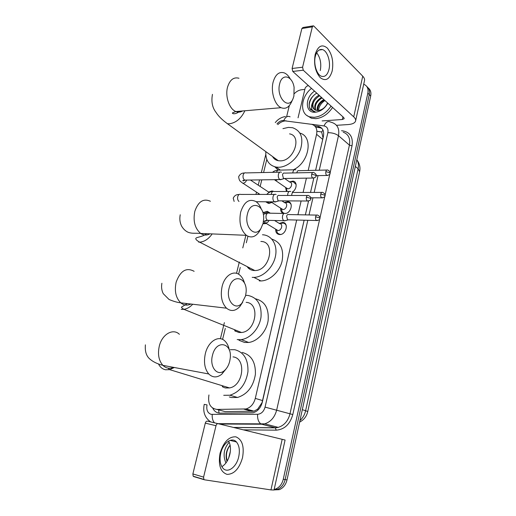 <?xml version="1.0" encoding="UTF-8"?>
<svg xmlns="http://www.w3.org/2000/svg" width="516" height="516" viewBox="0 0 516 516"><rect width="100%" height="100%" fill="white"/><g stroke="black" fill="none" stroke-linecap="round" stroke-linejoin="round"><path stroke-width="0.77" d="M279.253 223.402L282.658 222.415C289.212 222.583 286.064 235.103 279.582 234.548L279.517 234.541C276.834 234.148 275.563 232.361 275.712 229.188M284.387 202.504L287.825 201.627C293.565 201.937 291.508 212.669 285.516 213.501M289.457 181.877L292.92 181.097C297.487 181.509 297.048 189.475 292.282 192.042M285.219 223.634L285.296 224.067M263.515 212.469L267.294 211.308L270.294 213.205M266.185 223.422L262.992 223.77M289.231 202.066L289.65 202.807M268.636 192.062L271.874 190.978L273.603 191.352M271.913 202.504L268.436 203.407L265.695 201.775M308.2 170.474L316.592 134.321C317.508 129.09 315.934 125.769 311.87 124.356L285.264 120.905C282.626 121.144 280.149 122.382 277.821 124.608M249.054 268.707L248.77 267.43M234.993 330.988L234.58 329.711M222.59 386.865L222.08 385.652M274.441 158.915L274.377 157.844M315.605 170.299L322.713 139.391L322.977 137.611L321.661 131.973L322.99 130.103M221.138 410.549L225.137 411.613L254.046 411.181L257.723 409.059L262.038 402.661L304.13 220.222M305.356 214.875L308.542 201.021M310.516 192.436L313.825 178.039L310.529 192.436M208.941 394.959C207.677 403.525 210.328 408.35 216.914 409.427L246.042 408.943C250.653 407.537 253.737 404.022 255.291 398.391L296.694 220.042M297.925 214.733L301.118 200.969M303.098 192.455L306.42 178.143M266.798 159.438L263.579 172.537M261.786 179.852L260.161 186.457M258.452 193.429L258.206 194.429M247.925 236.264L246.319 242.791M240.269 267.43L238.598 274.228M225.286 328.421L222.583 339.425M286.419 191.481L285.6 187.437M283.523 213.443C281.368 212.682 280.42 210.928 280.685 208.174M363.709 84.231L364.09 84.379C367.347 85.946 368.598 88.875 367.844 93.17L283.271 479.235L285.148 479.564C283.91 484.498 281.33 487.768 277.402 489.381L274.06 489.903L277.402 489.381C281.33 487.768 283.91 484.498 285.148 479.564L369.269 94.596L285.148 479.564L287.012 479.886C285.787 484.801 283.207 488.065 279.285 489.671L274.119 489.903M366.812 86.54C369.127 88.352 369.946 91.035 369.269 94.596C369.946 91.035 369.127 88.352 366.812 86.54M368.231 87.972C370.54 89.784 371.359 92.467 370.688 96.015L287.012 479.886M294.314 93.648C296.571 91.364 299.009 90.068 301.634 89.745L304.84 89.423M286.715 116.281L289.308 105.612M283.271 479.235C282.026 484.182 279.44 487.465 275.499 489.084L274.157 489.458M315.618 170.299L323.422 136.347C324.312 131.174 322.745 127.871 318.707 126.446L314.599 125.827M212.76 408.188C214.366 411.407 216.772 413.064 219.984 413.161L253.137 412.748C257.71 411.342 260.761 407.859 262.283 402.287L304.143 220.222M305.369 214.875L308.555 201.021M315.682 127.11L320.313 127.807L321.984 128.51M331.046 106.083C326.525 112.785 320.946 116.532 314.309 117.319L309.819 116.874C299.364 114.23 300.538 96.924 311.483 88.378M332.575 107.47C328.066 114.146 322.5 117.88 315.869 118.661L311.387 118.203L307.026 115.552M319.036 95.208C315.708 96.969 313.522 99.511 312.49 102.819C311.812 106.606 312.935 109.082 315.856 110.25L318.346 110.489C322.339 109.908 325.422 107.399 327.608 102.968M327.847 103.181C324.751 108.502 320.636 111.508 315.508 112.204C305.091 113.481 304.511 97.685 314.541 91.139M319.643 95.757C313.193 100.201 311.387 104.735 314.225 109.373M322.048 97.937C316.502 101.446 314.392 105.535 315.734 110.205M321.449 97.395C315.669 101.13 313.625 105.348 315.321 110.043M324.435 100.098C319.881 102.71 317.624 106.186 317.663 110.521M323.842 99.562C319.03 102.394 316.792 106.038 317.134 110.501M318.482 110.482C318.907 106.464 321.049 103.142 324.899 100.523M316.682 93.074C310.38 97.466 308.033 102.516 309.626 108.225L313.373 111.359L315.115 111.682C311.322 110.579 310.445 107.631 312.49 102.819M316.753 93.138C309.91 97.047 306.988 106.76 311.213 110.198M315.186 54.412C317.933 45.93 321.971 43.808 327.299 48.053C332.098 54.051 333.729 61.688 332.188 70.976C329.64 79.341 325.68 81.593 320.313 77.742C315.315 71.866 313.605 64.087 315.186 54.412M328.944 69.557C330.917 61.856 327.396 50.807 322.448 49.588C319.146 48.891 316.772 51.142 315.328 56.328C313.309 64.029 316.83 75.001 321.629 76.329C325.061 77.136 327.499 74.878 328.944 69.557M316.656 52.748C320.326 57.553 321.533 63.487 320.281 70.563M298.055 117.809L305.208 87.881L306.833 86.14L308.497 85.669M336.503 125.311L347.984 124.575C352.247 124.246 354.769 123.105 355.55 121.144C355.95 119.815 355.337 118.39 353.718 116.861L303.26 70.202L292.785 71.447L343.733 117.564L344.211 118.661L342.353 119.512L322.132 120.912M355.653 120.68L364.451 80.864C364.883 79.387 364.309 77.826 362.742 76.181L313.889 26.116L313.425 25.826L312.328 26.858L301.873 28.515L302.982 27.49L312.889 25.91M292.785 71.447L292.095 68.486L302.582 67.209L312.328 26.858M302.582 67.209L303.26 70.202M292.095 68.486L301.873 28.515M229.833 454.377L230.317 451.565M225.937 462.975C222.706 455.467 223.783 448.559 229.162 442.231M231.11 440.632L232.148 440.013M230.104 445.179C226.582 449.526 225.402 454.428 226.556 459.879L227.079 461.272M228.614 458.214L230.149 452.119M230.104 445.205C226.518 450.223 225.576 455.473 227.272 460.949M279.659 83.837C275.97 97.227 288.528 110.547 293.069 98.601L293.894 96.118L294.094 87.359C292.424 75.749 282.046 72.891 279.659 83.837M292.869 99.046L291.521 102C288.921 107.463 285.451 109.36 281.097 107.696C274.77 105.122 270.532 91.667 273.164 81.96C275.454 74.388 279.156 71.363 284.277 72.891C286.586 73.859 288.567 75.846 290.224 78.858M272.538 156.509C273.796 158.825 275.731 160.231 278.337 160.728L280.317 160.857C293.894 161.147 302.447 135.914 289.566 133.876M274.809 159.212L274.712 158.089M282.936 128.645L288.392 127.394L292.578 127.723C300.918 130.709 303.614 137.772 300.66 148.918C297.268 158.87 287.335 167.113 278.769 167.268L276.118 167.094C268.894 165.391 265.456 160.231 265.817 151.62M278.137 170.067L274.776 166.803M299.944 133.122C313.657 136.663 309.239 162.598 293.385 169.803M247.467 213.94C243.855 226.905 255.065 238.476 260.967 228.433L263.096 223.351L263.676 218.752C264.418 204.484 250.57 199.898 247.467 213.94M260.683 228.956L259.155 231.781C255.323 237.115 251.047 238.295 246.338 235.315C240.65 230.117 238.766 222.383 240.675 212.108C244.087 201.833 249.17 198.325 255.93 201.582C258.226 203.149 260.006 205.62 261.277 209.012M247.577 267.288C249.209 269.21 251.298 270.281 253.846 270.507L254.801 270.532C270.01 270.958 276.002 241.288 260.857 241.469M249.512 269.036L249.157 267.63M262.476 234.767L262.502 234.767C271.616 235.038 277.769 244.752 275.505 256.013C273.364 267.282 263.237 277.208 253.872 277.402L252.195 277.356M271.816 239.089C280.704 242.127 284.116 249.557 282.039 261.386C279.395 271.958 269.791 280.781 260.941 280.949L259.271 280.904M229.072 288.283C225.653 300.551 235.328 311.322 241.94 303.156L245.526 295.939L246.055 292.669C247.886 277.35 232.523 272.841 229.072 288.283M242.688 302.247L239.74 306.678C235.328 311.2 230.923 311.703 226.518 308.181C221.699 303.047 220.229 295.81 222.106 286.483C224.679 275.421 233.819 269.758 239.746 275.041C241.985 276.931 243.597 279.698 244.584 283.329M234.767 330.827L238.889 332.478L241.507 332.498C256.181 331.472 260.38 302.957 246.158 302.363M235.502 331.311L234.993 329.879M245.661 295.358L247.835 295.416C257.4 297.429 261.793 304.634 261.012 317.03C259.483 328.215 250.486 338.451 241.295 339.599L237.173 339.586M255.575 298.835C264.863 301.196 269.049 308.439 268.127 320.571C266.514 331.498 257.69 341.366 248.66 342.476L244.558 342.45L238.96 340.276M212.469 355.356C209.277 366.915 217.436 376.977 224.408 370.591C226.917 368.437 228.678 365.36 229.691 361.355L230.155 358.807C232.697 342.669 216.191 338.864 212.469 355.356M226.137 368.837L221.719 374.274C217.023 377.873 212.702 377.777 208.761 373.971C204.665 368.972 203.53 362.18 205.355 353.583C208.219 341.147 219.003 334.697 225.06 341.192C227.214 343.346 228.64 346.352 229.349 350.209M223.731 387.439L225.492 387.968L229.517 387.929C243.597 385.762 246.48 358.123 233 356.878M223.144 387.168L222.519 385.787M230.304 349.693L234.728 349.7C243.907 352.099 248.319 359.439 247.957 371.713C245.874 384.162 239.856 391.999 229.91 395.224L223.718 395.308M242.165 352.454C251.305 354.847 255.717 362.116 255.407 374.261C253.382 386.561 247.422 394.295 237.541 397.468L231.387 397.539L229.31 396.933M266.895 201.788L269.107 202.956L271.751 202.395M281.452 172.286L281.226 172.144C279.956 171.68 279.021 172.415 278.434 174.356C278.04 176.64 278.472 178.343 279.724 179.471L281.639 179.368M312.677 172.518L284.522 173.112C283.606 172.77 282.936 173.305 282.51 174.711L283.439 178.413L284.613 178.484M269.5 213.185L267.514 212.334L265.675 212.579M263.154 223.099L265.882 223.241M276.118 194.5L275.989 194.422C274.66 193.893 273.68 194.655 273.048 196.693C272.654 199.002 273.087 200.698 274.364 201.782L276.266 201.64M307.413 195.48L279.266 195.461C278.305 195.074 277.595 195.622 277.144 197.106L278.085 200.788L279.24 200.84M265.605 213.643L262.644 211.928M296.126 184.483L293.217 181.767L291.585 181.845M286.27 188.482L287.115 191.481M285.961 187.689L287.863 188.791C291.327 188.946 293.236 182.445 289.824 182.135L284.639 178.484M295.836 169.906L295.584 169.751C294.384 169.325 293.514 170.048 292.959 171.912L292.811 172.937M326.789 170.041L298.867 170.686C298.003 170.377 297.371 170.899 296.971 172.254L296.874 172.854M291.25 205.026C290.74 203.427 289.708 202.517 288.141 202.291L286.264 202.491M281.394 209.083L282.317 212.179L284.206 213.385M281.085 208.438L282.949 209.528C286.503 209.748 288.347 202.975 284.787 202.775L281.891 200.853M290.727 191.565L290.566 191.468C289.315 190.991 288.392 191.733 287.805 193.694L287.651 195.467M321.752 192.416L293.823 192.474C292.92 192.126 292.256 192.668 291.83 194.087L291.727 195.467M286.296 225.821C285.735 224.163 284.639 223.247 283 223.073L280.885 223.428M276.453 229.955L277.511 233.213L280.059 234.432L281.065 234.367M276.15 229.452L277.969 230.523C281.626 230.826 283.394 223.757 279.691 223.68L274.564 220.5M285.548 213.521L285.477 213.482C284.174 212.947 283.207 213.708 282.581 215.765C282.194 218.042 282.613 219.693 283.845 220.719L285.612 220.584M316.65 215.095L288.708 214.559C287.767 214.172 287.07 214.72 286.619 216.217L287.528 219.797L288.592 219.842M220.068 453.248C223.596 441.915 228.872 436.446 235.889 436.839C242.223 439.535 244.436 446.482 242.52 457.686C239.289 468.702 234.135 474.262 227.059 474.378C220.429 472.005 218.094 464.961 220.068 453.248M238.708 456.821C240.03 450.384 239.276 445.437 236.444 441.98C231.961 436.607 223.022 442.799 220.738 453.261C219.403 459.608 220.093 464.535 222.796 468.038C227.433 473.862 236.547 467.199 238.708 456.821M228.543 441.07C230.555 444.605 230.981 449.068 229.814 454.454C228.311 460.272 225.653 464.348 221.841 466.69M204.272 479.738L193.81 476.597L193.178 476.216L192.874 473.927L203.588 477.113L203.891 479.435L204.517 479.809L270.958 489.916L274.035 490.013L285.084 440.032L218.049 423.675C217.126 423.604 216.443 424.281 216.004 425.706L205.304 423.133C205.742 421.727 206.426 421.056 207.361 421.133L218.049 423.675M203.588 477.113L216.004 425.706M192.874 473.927L205.304 423.133M219.061 413.11L218.597 409.878M236.528 423.746L237.425 423.971M257.8 410.181L257.723 409.059M322.713 139.391L316.592 134.321M262.657 400.61L255.291 398.391M252.169 411.433L244.094 409.188M225.137 411.613L216.914 409.427M299.596 422.153C303.976 419.811 306.697 416.283 307.749 411.568L305.62 410.71L358.117 168.738L359.633 171.699L307.755 411.529M299.938 420.592C302.802 418.031 304.698 414.741 305.62 410.71L302.312 409.698M355.337 166.436L358.117 168.738C358.833 165.243 358.394 162.224 356.808 159.696M370.688 96.015L367.844 93.17M228.13 423.707L229.014 423.971M286.38 120.899L282.742 120.525C280.601 120.75 278.679 121.892 276.982 123.943M204.239 404.376L207.032 404.899C206.194 409.859 207.561 413.013 211.147 414.361L257.574 414.296C261.27 413.942 263.766 411.555 265.063 407.124L307.807 220.306M214.469 422.823C212.708 420.798 211.966 418.018 212.244 414.483M341.534 130.716L343.301 130.954C350.345 132.528 353.254 137.501 352.022 145.854L292.804 414.542C290.005 424.287 284.484 429.493 276.241 430.163L243.333 429.841M221.783 424.036L221.564 423.681M223.422 424.042L223.215 423.688M319.262 170.215L327.853 132.683C328.453 128.897 327.183 126.646 324.022 125.936C325.757 122.137 327.853 120.809 330.311 121.963L332.272 122.608C337.554 124.569 339.625 128.936 338.483 135.702L349.429 145.125C350.525 138.481 348.448 134.166 343.217 132.186M210.393 421.856L209.793 421.34M319.739 218.894L276.699 409.968C274.738 417.276 270.752 421.901 264.727 423.836L261.715 424.223L275.254 427.751L278.234 427.383C284.174 425.507 288.089 420.998 289.979 413.851L349.429 145.125L352.022 145.854M217.997 423.662L260.844 423.849L261.715 424.223L219.487 424.023M233.464 427.435L275.254 427.751L276.241 430.163M265.063 407.124L292.804 414.542M327.853 132.683C332.136 132.657 335.677 133.663 338.483 135.702L330.092 172.931M329.898 173.795L325.048 195.325M324.854 196.19L319.933 218.029M324.022 125.936L311.432 124.253M309.032 214.946L312.954 197.809M314.18 192.429L318.03 175.614M233.8 427.512L275.454 427.841L278.234 427.383L264.727 423.836L260.844 423.849C258.458 422.056 257.368 418.869 257.574 414.296M283.768 120.551C285.471 116.913 287.573 115.655 290.095 116.784M321.649 131.961L316.901 131.296M319.372 127.613L317.759 126.252M353.718 116.861L362.742 76.181M342.353 119.512L342.947 116.855M238.972 78.251C233.696 76.839 229.904 79.754 227.588 87.004C224.924 96.292 229.33 109.108 235.844 111.533C238.199 112.494 240.437 112.301 242.546 110.966M278.337 160.728L227.446 123.724L229.485 123.782C236.102 122.756 241.236 118.416 244.874 110.766M210.399 201.272C203.465 198.163 198.273 201.504 194.829 211.302C192.913 221.093 194.874 228.472 200.711 233.451C203.749 235.431 206.819 235.554 209.922 233.825M198.705 242.165L199.698 242.165C204.433 241.746 208.593 238.992 212.173 233.916M194.132 271.326C186.386 267.127 180.394 270.726 176.156 282.123C174.279 290.998 175.808 297.906 180.742 302.834C183.922 305.395 187.314 305.788 190.926 304.027M181.232 309.381L183.941 309.336C187.095 308.82 190.023 307.123 192.732 304.234M179.387 334.297C173.176 328.047 162.218 334.091 159.347 345.894C157.522 354.06 158.702 360.542 162.895 365.354C166.023 368.34 169.57 369.005 173.531 367.353M158.483 363.941C160.076 367.16 162.424 369.101 165.533 369.766L169.7 369.65L174.324 367.502M316.05 175.853C316.669 174.853 315.876 173.737 313.676 172.499C312.78 172.15 312.122 172.699 311.703 174.144C311.419 175.969 311.761 177.272 312.741 178.046L313.683 178.065M311.703 174.144L315.618 175.227L316.031 175.95C316.256 176.936 315.16 177.633 312.741 178.046L283.581 178.504M259.993 194.429L242.971 183.251C244.636 183.064 245.855 182.006 246.616 180.078M279.807 172.176L246.009 172.918C244.707 172.473 243.758 173.183 243.165 175.059L243.113 175.279C242.804 177.562 243.333 179.175 244.7 180.11L246.164 180.084M310.78 198.841C311.393 197.892 310.626 196.77 308.471 195.48C307.53 195.087 306.839 195.648 306.388 197.177C306.098 198.95 306.427 200.227 307.368 201.008L308.362 201.053M306.388 197.177L310.335 198.254L310.761 198.931C310.974 199.982 309.845 200.672 307.368 201.008L278.156 200.834M274.499 194.422L240.733 194.435C239.372 193.926 238.373 194.655 237.734 196.628L237.683 196.848C237.379 198.905 237.811 200.447 238.985 201.466M330.046 173.292C330.666 172.312 329.885 171.222 327.699 170.022C326.854 169.706 326.235 170.241 325.848 171.635C325.57 173.44 325.906 174.711 326.847 175.459L327.712 175.472M325.848 171.635L329.653 172.692L330.027 173.382C330.298 174.298 329.24 174.989 326.847 175.459L316.082 175.653M287.528 188.772L275.467 180.458L277.93 179.62M294.294 169.777L279.208 170.138C278.001 169.725 277.118 170.428 276.557 172.247M325.003 195.693C325.622 194.758 324.854 193.668 322.706 192.41C321.829 192.055 321.178 192.61 320.759 194.074C320.481 195.835 320.797 197.086 321.713 197.834L322.623 197.867M320.759 194.074L324.596 195.125L324.983 195.77C325.228 196.757 324.138 197.447 321.713 197.834L310.78 197.802M289.205 191.475L274.157 191.52C272.893 191.049 271.964 191.784 271.371 193.713L271.248 194.422M319.888 218.397C320.507 217.526 319.765 216.43 317.65 215.114C316.734 214.714 316.05 215.282 315.605 216.817C315.321 218.539 315.624 219.771 316.508 220.519L317.456 220.577M315.605 216.817L319.469 217.868L319.875 218.474C320.114 219.506 318.991 220.19 316.508 220.519L287.56 219.816M277.911 230.523L265.54 223.002C267.056 222.925 268.23 222.048 269.075 220.364M284.058 213.456L269.049 213.179C267.727 212.656 266.753 213.405 266.121 215.43L266.075 215.656C265.772 217.842 266.23 219.397 267.449 220.326L268.9 220.358M270.958 489.916L282.181 439.31M267.294 211.308L270.274 213.179M272.448 191.017L273.041 191.417M254.046 411.181L246.042 408.943M359.697 171.389C360.452 167.345 359.594 163.617 357.117 160.205M279.285 489.671L275.499 489.084M285.406 116.532C281.317 117.216 277.943 119.235 275.273 122.595M210.689 421.927C204.858 417.805 202.704 411.949 204.239 404.357M265.772 154.568L261.335 172.583M259.535 179.891L258.232 185.186M256.51 192.171L255.955 194.429M245.887 235.296L242.784 247.899M239.314 261.986L236.522 273.325M224.37 322.642L220.409 338.728M228.227 424.068L227.504 423.707M320.313 127.807L318.707 126.446M309.819 116.874L311.387 118.203M322.448 49.588L319.075 50.046M239.953 111.185C234.651 115.3 231.684 113.385 232.542 112.856L235.844 111.533L281.097 107.696M276.118 167.094L280.349 170.112M212.463 94.357C211.121 101.613 212.302 107.618 216.01 112.372C218.326 116.068 222.138 119.847 227.446 123.724M260.967 228.433L259.155 231.781M180.226 214.779C179.413 218.997 179.916 222.835 181.722 226.305C183.412 229.117 185.56 231.123 188.185 232.31C192.532 233.793 193.868 232.916 200.711 233.451L246.338 235.315M253.872 277.402L260.941 280.949M254.801 270.532L199.698 242.165C196.822 240.591 195.532 239.327 195.835 238.373C196.454 237.057 202.008 237.166 206.697 233.696M241.94 303.156L239.74 306.678M161.889 283.258C161.218 287.083 161.676 290.566 163.262 293.694L169.048 299.486C173.518 301.363 177.42 302.479 180.742 302.834L226.518 308.181M241.295 339.599L248.66 342.476M241.507 332.498L183.941 309.336C181.851 308.104 181.097 307.323 181.684 306.994L187.263 303.595M224.408 370.591L221.719 374.274M145.402 344.843C144.809 351.448 146.37 356.253 150.091 359.246C153.233 361.916 157.503 363.948 162.895 365.354L208.761 373.971M229.91 395.224L237.541 397.468M229.517 387.929L169.7 369.65L168.113 368.14M269.107 202.956L269.733 203.356M244.449 173.021C241.875 172.886 239.934 174.137 238.624 176.788C239.456 181.935 240.372 180.955 242.726 183.245M279.917 179.587L244.7 180.11L242.752 180.594C243.068 181.064 243.797 180.903 244.932 180.103M283.942 178.62L280.427 179.755M269.152 192.404L250.428 180.02M264.379 223.409L265.024 223.796M239.05 194.526C236.399 194.39 234.458 195.596 233.226 198.144L234.141 201.434M256.117 201.711L274.454 201.84M278.524 200.969L274.97 202.027M286.128 187.953L287.07 191.417M277.827 170.215C275.557 170.441 273.79 171.144 272.532 172.338M275.467 180.458L274.415 179.671M281.291 208.741L282.317 212.179M282.749 209.515L270.848 201.814M272.687 191.584C270.442 191.513 268.481 192.462 266.798 194.429M276.395 229.794L277.511 233.213M267.475 213.231L263.27 214.243M267.469 220.326C265.714 221.254 264.76 221.435 264.605 220.867L267.449 220.326L283.884 220.738M287.896 219.951L284.355 220.925M265.482 223.002L263.502 221.145M236.444 441.98L230.071 440.374M193.178 476.216L203.891 479.435"/></g></svg>
